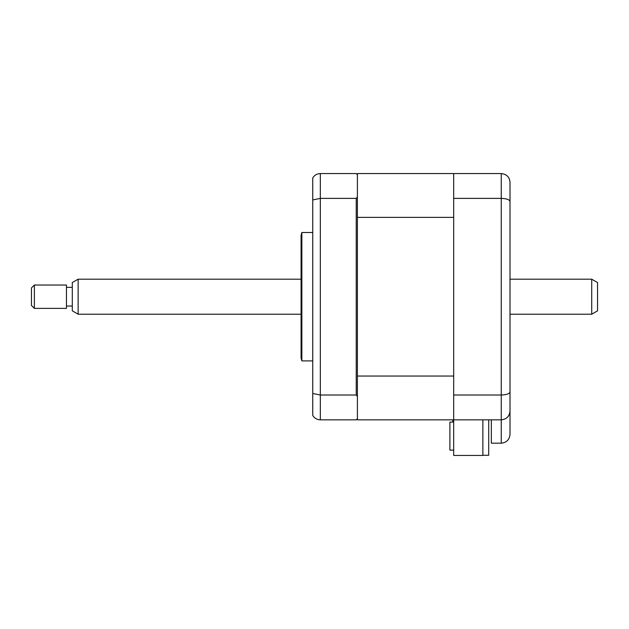<?xml version="1.0" encoding="UTF-8"?>
<svg xmlns="http://www.w3.org/2000/svg" width="629" height="629" viewBox="0 0 629 629"><rect width="100%" height="100%" fill="white"/><g stroke="black" fill="none" stroke-linecap="round" stroke-linejoin="round"><path stroke-width="0.94" d="M482.868 419.842L482.868 455.443L453.69 455.443L453.69 419.842L501.258 419.842C506.683 419.205 509.6 416.288 510.009 411.091L510.009 434.435C509.451 439.71 506.534 442.627 501.258 443.186L501.258 419.842C506.534 419.284 509.451 416.367 510.009 411.091L510.009 391.898C509.6 393.762 506.683 394.808 501.258 395.012L501.258 198.387C506.683 198.599 509.6 199.637 510.009 201.5L510.009 391.898M453.69 198.387L453.69 173.557L357.398 173.557L357.398 174.728L356.226 173.557L320.334 173.557C316.961 173.706 314.437 175.169 312.747 177.944L312.747 393.463L320.334 395.012L356.226 395.012L357.398 396.459L357.398 419.842L453.69 419.842L453.69 198.387L501.258 198.387L501.258 173.557C506.683 174.194 509.6 177.111 510.009 182.316L510.009 201.5M453.69 395.012L501.258 395.012L501.258 419.842M453.69 173.557L501.258 173.557C506.683 174.194 509.6 177.111 510.009 182.316M510.009 434.435C509.451 439.71 506.534 442.627 501.258 443.186L491.335 443.186L491.335 419.842M301.857 296.699L301.857 232.502L301.079 235.419L301.079 357.98L301.857 360.897L301.857 296.699M356.226 395.012L356.226 198.387L320.334 198.387L320.334 419.842L356.226 419.842L357.398 418.67M357.398 174.728L357.398 196.94L356.226 198.387M357.398 396.459L357.398 196.94M312.747 393.463L312.747 415.454C314.437 418.23 316.961 419.692 320.334 419.842M312.747 199.936L320.334 198.387L320.334 173.557M488.709 419.842L488.709 455.286L482.868 455.286M453.69 450.12L449.9 450.12L449.9 422.106L452.817 422.106L452.817 419.842L357.398 419.842M357.398 376.04L453.69 376.04L453.69 217.367L357.398 217.367M452.817 419.842L452.817 422.106L449.9 422.106M597.55 282.563L597.55 310.836L591.716 314.209L591.716 279.19L597.55 282.563M78.138 314.209L72.304 310.836L72.304 282.563L78.138 279.19L78.138 314.209L301.079 314.209M34.367 285.031L34.367 308.375L66.47 308.375L66.47 285.031L34.367 285.031L31.45 287.948L31.45 305.45L34.367 308.375M312.747 232.502L301.857 232.502M312.747 360.897L301.857 360.897M78.138 279.19L301.079 279.19M510.009 279.19L591.716 279.19M72.304 287.359L66.47 287.359M72.304 306.04L66.47 306.04M510.009 314.209L591.716 314.209"/></g></svg>
